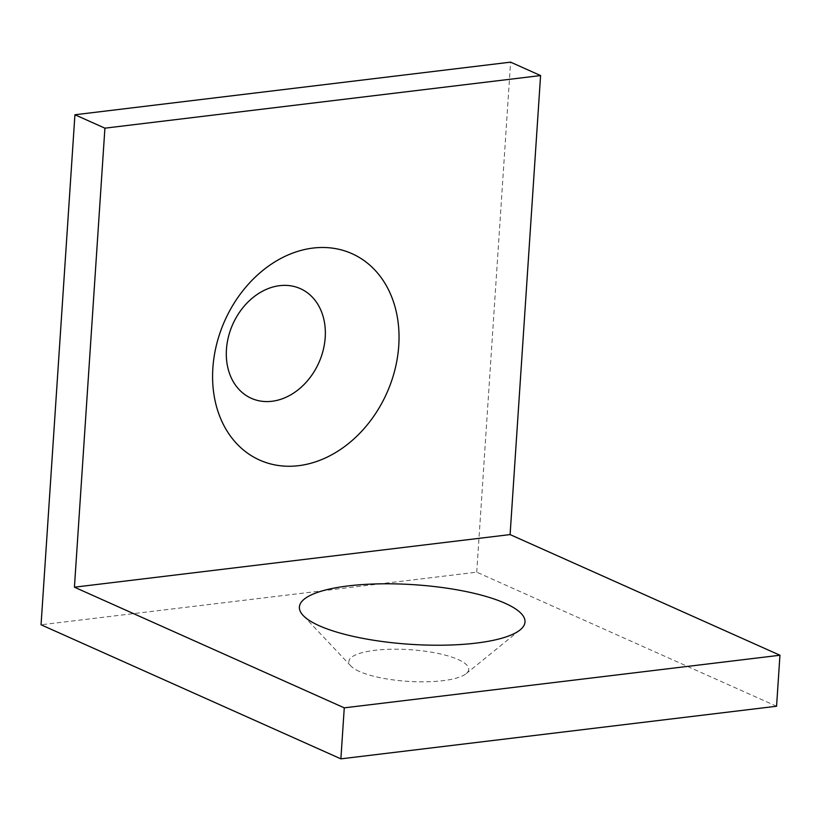 <?xml version="1.0" encoding="UTF-8"?>
<svg xmlns="http://www.w3.org/2000/svg" width="821" height="821" viewBox="0 0 821 821"><rect width="100%" height="100%" fill="white"/><g stroke="black" fill="none" stroke-linecap="round" stroke-linejoin="round"><path stroke-width="0.62" stroke-dasharray="4.11 3.08" d="M359.434 671.475A60.066 15.866 -176.2 0 1 350.875 666.016A60.066 15.866 -176.2 0 1 383.746 649.524A60.066 15.866 -176.2 0 1 458.18 659.55A60.066 15.866 -176.2 0 1 466.154 673.672A60.066 15.866 -176.2 0 1 417.992 681.789A60.066 15.866 -176.2 0 1 359.434 671.475M776.563 706.245L476.734 572.175L41.05 624.781M476.734 572.175L510.6 62.15M350.875 666.016L303.154 615.463M466.154 673.672L520.155 629.871"/><path stroke-width="1.23" d="M319.246 625.735A113.062 29.864 -176.2 0 1 303.154 615.463A113.062 29.864 -176.2 0 1 365.027 584.419A113.062 29.864 -176.2 0 1 505.141 603.291A113.062 29.864 -176.2 0 1 520.155 629.871A113.062 29.864 -176.2 0 1 429.496 645.142A113.062 29.864 -176.2 0 1 319.246 625.735M313.037 248.065A113.062 88.73 114.1 0 0 212.865 368.095A113.062 88.73 114.1 0 0 298.587 465.681A113.062 88.73 114.1 0 0 398.76 345.651A113.062 88.73 114.1 0 0 313.037 248.065M279.663 285.667A60.066 47.136 114.1 0 0 226.452 349.428A60.066 47.136 114.1 0 0 271.987 401.274A60.066 47.136 114.1 0 0 325.208 337.503A60.066 47.136 114.1 0 0 279.663 285.667M340.879 758.85L41.05 624.781L74.927 114.755L104.914 128.168L74.424 587.189L344.266 707.846L340.879 758.85L776.563 706.245L779.95 655.24L344.266 707.846M104.914 128.168L540.587 75.563L510.6 62.15L74.927 114.755M540.587 75.563L510.098 534.584L74.424 587.189M510.098 534.584L779.95 655.24"/></g></svg>
